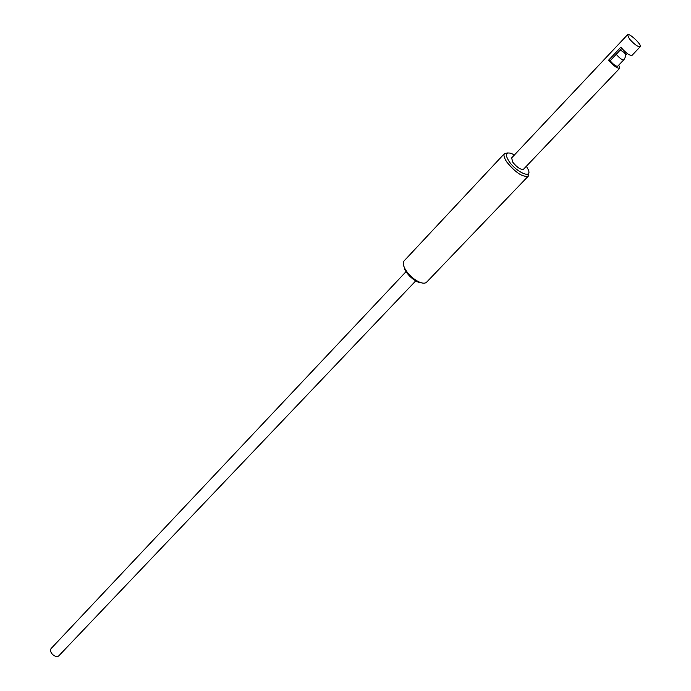 <?xml version="1.0" encoding="UTF-8"?>
<svg xmlns="http://www.w3.org/2000/svg" width="691" height="691" viewBox="0 0 691 691"><rect width="100%" height="100%" fill="white"/><g stroke="black" fill="none" stroke-linecap="round" stroke-linejoin="round"><path stroke-width="1.04" d="M403.518 265.249L405.669 271.174C409.012 276.167 413.175 279.82 418.15 282.118L422.287 283.025M528.365 176.05L426.623 282.178C425.233 283.509 422.875 283.509 419.549 282.17C414.013 279.605 409.383 275.545 405.66 269.991L404.52 267.935C403 264.688 402.87 262.338 404.123 260.878L504.542 153.497C503.307 155.086 504.119 158.006 506.995 162.264C515.823 172.888 522.94 177.483 528.365 176.05L528.753 172.828M507.738 152.927L504.542 153.497M526.352 166.263L528.114 169.399C532.873 179.375 516.583 172.62 509.042 161.349C504.871 154.568 505.587 151.916 511.193 153.385L514.415 154.965M618.782 65.066L619.749 68.228L523.536 169.226C520.833 169.943 517.274 167.645 512.86 162.342L511.616 157.937L627.549 34.731L629.38 38.877C634.252 44.328 637.871 46.953 640.229 46.738C642.345 45.096 629.069 32.537 627.549 34.731M616.242 54.295C619.464 58.104 621.969 59.953 623.757 59.841L617.668 66.241C615.871 66.371 613.366 64.539 610.162 60.739L621.814 48.405M610.162 60.739L608.633 60.152L620.846 47.204L621.149 47.593C625.986 53.043 629.605 55.643 631.989 55.384L640.229 46.738M619.749 68.228C617.331 68.539 613.72 65.973 608.926 60.54L608.633 60.152M626.098 52.585L625.044 53.699M627.281 53.509L625.407 55.487M415.723 280.9L59.141 655.491C55.902 659.283 47.826 651.639 51.436 648.193L405.997 271.693M418.15 282.118L419.549 282.17M404.641 269.335L404.52 267.935M623.757 59.841C625.605 57.638 625.891 55.289 624.604 52.784L620.268 50.037"/></g></svg>
